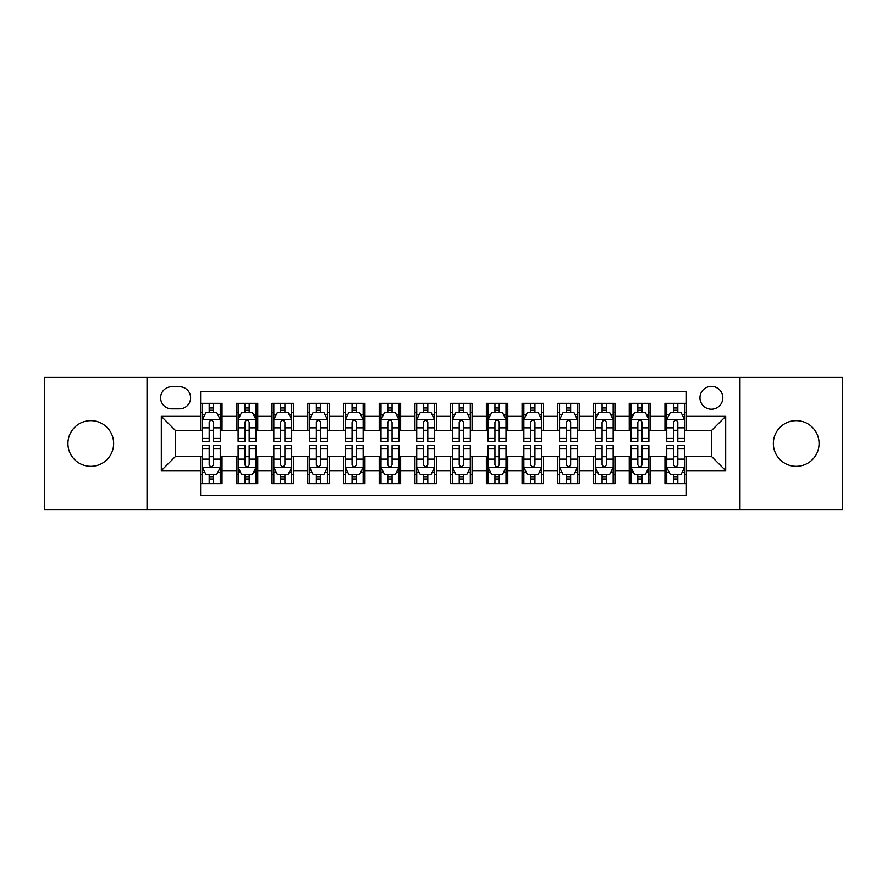 <?xml version="1.0" encoding="UTF-8"?>
<svg xmlns="http://www.w3.org/2000/svg" width="887" height="887" viewBox="0 0 887 887"><rect width="100%" height="100%" fill="white"/><g stroke="black" fill="none" stroke-linecap="round" stroke-linejoin="round"><path stroke-width="1.33" d="M796.216 420.638A22.862 22.862 0 0 0 773.353 443.5A22.862 22.862 0 0 0 796.216 466.362A22.862 22.862 0 0 0 819.078 443.5A22.862 22.862 0 0 0 796.216 420.638M90.784 420.638A22.862 22.862 0 0 0 67.922 443.5A22.862 22.862 0 0 0 90.784 466.362A22.862 22.862 0 0 0 113.647 443.5A22.862 22.862 0 0 0 90.784 420.638M711.385 386.355A11.431 11.431 0 0 0 699.954 397.786A11.431 11.431 0 0 0 711.385 409.206A11.431 11.431 0 0 0 722.816 397.786A11.431 11.431 0 0 0 711.385 386.355M739.958 509.582L842.65 509.582L842.65 377.418L739.958 377.418L739.958 509.582L147.042 509.582L147.042 377.418L44.35 377.418L44.35 509.582L147.042 509.582M686.383 403.319L664.951 403.319L664.951 416.358L650.67 416.358L650.67 430.638L664.951 430.638L664.951 416.358M650.67 416.358L650.67 403.319L629.238 403.319L629.238 416.358L614.946 416.358L614.946 430.638L629.238 430.638L629.238 416.358M614.946 416.358L614.946 403.319L593.514 403.319L593.514 416.358L579.233 416.358L579.233 430.638L593.514 430.638L593.514 416.358M579.233 416.358L579.233 403.319L557.801 403.319L557.801 416.358L543.509 416.358L543.509 430.638L557.801 430.638L557.801 416.358M543.509 416.358L543.509 403.319L522.077 403.319L522.077 416.358L507.796 416.358L507.796 430.638L522.077 430.638L522.077 416.358M507.796 416.358L507.796 403.319L486.364 403.319L486.364 416.358L472.072 416.358L472.072 430.638L486.364 430.638L486.364 416.358M472.072 416.358L472.072 403.319L450.64 403.319L450.64 416.358L436.36 416.358L436.36 430.638L450.64 430.638L450.64 416.358M436.36 416.358L436.36 403.319L414.928 403.319L414.928 416.358L400.636 416.358L400.636 430.638L414.928 430.638L414.928 416.358M400.636 416.358L400.636 403.319L379.204 403.319L379.204 416.358L364.923 416.358L364.923 430.638L379.204 430.638L379.204 416.358M364.923 416.358L364.923 403.319L343.491 403.319L343.491 416.358L329.199 416.358L329.199 430.638L343.491 430.638L343.491 416.358M329.199 416.358L329.199 403.319L307.767 403.319L307.767 416.358L293.486 416.358L293.486 430.638L307.767 430.638L307.767 416.358M293.486 416.358L293.486 403.319L272.054 403.319L272.054 416.358L257.762 416.358L257.762 430.638L272.054 430.638L272.054 416.358M257.762 416.358L257.762 403.319L236.33 403.319L236.33 430.638L222.049 430.638L222.049 403.319L200.617 403.319M200.617 483.681L222.049 483.681L222.049 456.361L236.33 456.361L236.33 483.681L257.762 483.681L257.762 456.361L272.054 456.361L272.054 470.642L257.762 470.642M272.054 470.642L272.054 483.681L293.486 483.681L293.486 456.361L307.767 456.361L307.767 470.642L293.486 470.642M307.767 470.642L307.767 483.681L329.199 483.681L329.199 456.361L343.491 456.361L343.491 470.642L329.199 470.642M343.491 470.642L343.491 483.681L364.923 483.681L364.923 456.361L379.204 456.361L379.204 470.642L364.923 470.642M379.204 470.642L379.204 483.681L400.636 483.681L400.636 456.361L414.928 456.361L414.928 470.642L400.636 470.642M414.928 470.642L414.928 483.681L436.36 483.681L436.36 456.361L450.64 456.361L450.64 470.642L436.36 470.642M450.64 470.642L450.64 483.681L472.072 483.681L472.072 456.361L486.364 456.361L486.364 470.642L472.072 470.642M486.364 470.642L486.364 483.681L507.796 483.681L507.796 456.361L522.077 456.361L522.077 470.642L507.796 470.642M522.077 470.642L522.077 483.681L543.509 483.681L543.509 456.361L557.801 456.361L557.801 470.642L543.509 470.642M557.801 470.642L557.801 483.681L579.233 483.681L579.233 456.361L593.514 456.361L593.514 470.642L579.233 470.642M593.514 470.642L593.514 483.681L614.946 483.681L614.946 456.361L629.238 456.361L629.238 470.642L614.946 470.642M629.238 470.642L629.238 483.681L650.67 483.681L650.67 456.361L664.951 456.361L664.951 470.642L650.67 470.642M171.69 408.852L179.54 408.852A11.076 11.076 0 0 0 190.616 397.786A11.076 11.076 0 0 0 179.54 386.71L171.69 386.71A11.076 11.076 0 0 0 160.614 397.786A11.076 11.076 0 0 0 171.69 408.852M739.958 377.418L147.042 377.418M686.383 416.358L686.383 391.355L200.617 391.355L200.617 430.638L175.615 430.638L175.615 456.361L200.617 456.361L200.617 495.645L686.383 495.645L686.383 456.361L711.385 456.361L711.385 430.638L686.383 430.638L686.383 416.358L725.677 416.358L725.677 470.642L686.383 470.642M200.617 470.642L161.323 470.642L161.323 416.358L200.617 416.358M664.951 470.642L664.951 483.681L686.383 483.681M200.617 412.244L202.402 412.244M209.188 412.244L213.479 412.244M220.264 412.244L222.049 412.244M200.617 430.284L202.402 430.284M209.188 430.284L213.479 430.284M220.264 430.284L222.049 430.284M200.617 456.716L202.402 456.716M209.188 456.716L213.479 456.716M220.264 456.716L222.049 456.716M200.617 474.756L202.402 474.756M209.188 474.756L213.479 474.756M220.264 474.756L222.049 474.756M236.33 430.284L238.126 430.284M244.912 430.284L249.192 430.284M255.977 430.284L257.762 430.284M236.33 412.244L238.126 412.244M244.912 412.244L249.192 412.244M255.977 412.244L257.762 412.244M236.33 456.716L238.126 456.716M244.912 456.716L249.192 456.716M255.977 456.716L257.762 456.716M236.33 474.756L238.126 474.756M244.912 474.756L249.192 474.756M255.977 474.756L257.762 474.756M272.054 456.716L273.839 456.716M280.625 456.716L284.915 456.716M291.701 456.716L293.486 456.716M272.054 474.756L273.839 474.756M280.625 474.756L284.915 474.756M291.701 474.756L293.486 474.756M272.054 412.244L273.839 412.244M280.625 412.244L284.915 412.244M291.701 412.244L293.486 412.244M272.054 430.284L273.839 430.284M280.625 430.284L284.915 430.284M291.701 430.284L293.486 430.284M307.767 456.716L309.552 456.716M316.349 456.716L320.628 456.716M327.414 456.716L329.199 456.716M307.767 474.756L309.552 474.756M316.349 474.756L320.628 474.756M327.414 474.756L329.199 474.756M307.767 412.244L309.552 412.244M316.349 412.244L320.628 412.244M327.414 412.244L329.199 412.244M307.767 430.284L309.552 430.284M316.349 430.284L320.628 430.284M327.414 430.284L329.199 430.284M343.491 456.716L345.276 456.716M352.061 456.716L356.352 456.716M363.138 456.716L364.923 456.716M343.491 474.756L345.276 474.756M352.061 474.756L356.352 474.756M363.138 474.756L364.923 474.756M343.491 412.244L345.276 412.244M352.061 412.244L356.352 412.244M363.138 412.244L364.923 412.244M343.491 430.284L345.276 430.284M352.061 430.284L356.352 430.284M363.138 430.284L364.923 430.284M379.204 456.716L380.989 456.716M387.774 456.716L392.065 456.716M398.851 456.716L400.636 456.716M379.204 474.756L380.989 474.756M387.774 474.756L392.065 474.756M398.851 474.756L400.636 474.756M379.204 412.244L380.989 412.244M387.774 412.244L392.065 412.244M398.851 412.244L400.636 412.244M379.204 430.284L380.989 430.284M387.774 430.284L392.065 430.284M398.851 430.284L400.636 430.284M414.928 456.716L416.713 456.716M423.498 456.716L427.789 456.716M434.575 456.716L436.36 456.716M414.928 474.756L416.713 474.756M423.498 474.756L427.789 474.756M434.575 474.756L436.36 474.756M414.928 412.244L416.713 412.244M423.498 412.244L427.789 412.244M434.575 412.244L436.36 412.244M414.928 430.284L416.713 430.284M423.498 430.284L427.789 430.284M434.575 430.284L436.36 430.284M450.64 456.716L452.425 456.716M459.211 456.716L463.502 456.716M470.287 456.716L472.072 456.716M450.64 474.756L452.425 474.756M459.211 474.756L463.502 474.756M470.287 474.756L472.072 474.756M450.64 412.244L452.425 412.244M459.211 412.244L463.502 412.244M470.287 412.244L472.072 412.244M450.64 430.284L452.425 430.284M459.211 430.284L463.502 430.284M470.287 430.284L472.072 430.284M486.364 456.716L488.149 456.716M494.935 456.716L499.226 456.716M506.011 456.716L507.796 456.716M486.364 474.756L488.149 474.756M494.935 474.756L499.226 474.756M506.011 474.756L507.796 474.756M486.364 412.244L488.149 412.244M494.935 412.244L499.226 412.244M506.011 412.244L507.796 412.244M486.364 430.284L488.149 430.284M494.935 430.284L499.226 430.284M506.011 430.284L507.796 430.284M522.077 456.716L523.862 456.716M530.648 456.716L534.939 456.716M541.724 456.716L543.509 456.716M522.077 474.756L523.862 474.756M530.648 474.756L534.939 474.756M541.724 474.756L543.509 474.756M522.077 412.244L523.862 412.244M530.648 412.244L534.939 412.244M541.724 412.244L543.509 412.244M522.077 430.284L523.862 430.284M530.648 430.284L534.939 430.284M541.724 430.284L543.509 430.284M557.801 456.716L559.586 456.716M566.372 456.716L570.651 456.716M577.448 456.716L579.233 456.716M557.801 474.756L559.586 474.756M566.372 474.756L570.651 474.756M577.448 474.756L579.233 474.756M557.801 412.244L559.586 412.244M566.372 412.244L570.651 412.244M577.448 412.244L579.233 412.244M557.801 430.284L559.586 430.284M566.372 430.284L570.651 430.284M577.448 430.284L579.233 430.284M593.514 456.716L595.299 456.716M602.085 456.716L606.375 456.716M613.161 456.716L614.946 456.716M593.514 474.756L595.299 474.756M602.085 474.756L606.375 474.756M613.161 474.756L614.946 474.756M593.514 412.244L595.299 412.244M602.085 412.244L606.375 412.244M613.161 412.244L614.946 412.244M593.514 430.284L595.299 430.284M602.085 430.284L606.375 430.284M613.161 430.284L614.946 430.284M629.238 456.716L631.023 456.716M637.808 456.716L642.088 456.716M648.874 456.716L650.67 456.716M629.238 474.756L631.023 474.756M637.808 474.756L642.088 474.756M648.874 474.756L650.67 474.756M629.238 412.244L631.023 412.244M637.808 412.244L642.088 412.244M648.874 412.244L650.67 412.244M629.238 430.284L631.023 430.284M637.808 430.284L642.088 430.284M648.874 430.284L650.67 430.284M664.951 456.716L666.736 456.716M673.521 456.716L677.812 456.716M684.598 456.716L686.383 456.716M664.951 474.756L666.736 474.756M673.521 474.756L677.812 474.756M684.598 474.756L686.383 474.756M664.951 412.244L666.736 412.244M673.521 412.244L677.812 412.244M684.598 412.244L686.383 412.244M664.951 430.284L666.736 430.284M673.521 430.284L677.812 430.284M684.598 430.284L686.383 430.284M175.615 430.638L161.323 416.358M175.615 456.361L161.323 470.642M725.677 416.358L711.385 430.638M725.677 470.642L711.385 456.361M213.479 407.965L209.188 407.965M220.264 438.444L213.479 438.444L213.479 441.36L220.264 441.36L220.264 419.573L216.694 412.422L205.972 412.422L202.402 419.573L202.402 441.36L209.188 441.36L209.188 438.444L202.402 438.444M202.402 419.573L202.402 403.319M220.264 419.573L220.264 403.319M209.188 412.422L209.188 403.319M213.479 403.319L213.479 412.422M213.479 438.444L213.479 422.245C212.048 419.496 210.618 419.496 209.188 422.245L209.188 438.444M209.188 479.035L213.479 479.035M202.402 448.556L209.188 448.556L209.188 445.64L202.402 445.64L202.402 467.427L205.972 474.578L216.694 474.578L220.264 467.427L220.264 445.64L213.479 445.64L213.479 448.556L220.264 448.556M220.264 467.427L220.264 483.681M202.402 467.427L202.402 483.681M213.479 474.578L213.479 483.681M209.188 483.681L209.188 474.578M209.188 448.556L209.188 464.755C210.618 467.504 212.048 467.504 213.479 464.755L213.479 448.556M249.192 407.965L244.912 407.965M255.977 438.444L249.192 438.444L249.192 441.36L255.977 441.36L255.977 419.573L252.407 412.422L241.696 412.422L238.126 419.573L238.126 441.36L244.912 441.36L244.912 438.444L238.126 438.444M238.126 419.573L238.126 403.319M255.977 419.573L255.977 403.319M244.912 412.422L244.912 403.319M249.192 403.319L249.192 412.422M249.192 438.444L249.192 422.245C247.761 419.496 246.342 419.496 244.912 422.245L244.912 438.444M284.915 407.965L280.625 407.965M291.701 438.444L284.915 438.444L284.915 441.36L291.701 441.36L291.701 419.573L288.131 412.422L277.409 412.422L273.839 419.573L273.839 441.36L280.625 441.36L280.625 438.444L273.839 438.444M273.839 419.573L273.839 403.319M291.701 419.573L291.701 403.319M280.625 412.422L280.625 403.319M284.915 403.319L284.915 412.422M284.915 438.444L284.915 422.245C283.485 419.496 282.055 419.496 280.625 422.245L280.625 438.444M320.628 407.965L316.349 407.965M327.414 438.444L320.628 438.444L320.628 441.36L327.414 441.36L327.414 419.573L323.844 412.422L313.133 412.422L309.552 419.573L309.552 441.36L316.349 441.36L316.349 438.444L309.552 438.444M309.552 419.573L309.552 403.319M327.414 419.573L327.414 403.319M316.349 412.422L316.349 403.319M320.628 403.319L320.628 412.422M320.628 438.444L320.628 422.245C319.198 419.496 317.779 419.496 316.349 422.245L316.349 438.444M356.352 407.965L352.061 407.965M363.138 438.444L356.352 438.444L356.352 441.36L363.138 441.36L363.138 419.573L359.568 412.422L348.846 412.422L345.276 419.573L345.276 441.36L352.061 441.36L352.061 438.444L345.276 438.444M345.276 419.573L345.276 403.319M363.138 419.573L363.138 403.319M352.061 412.422L352.061 403.319M356.352 403.319L356.352 412.422M356.352 438.444L356.352 422.245C354.922 419.496 353.492 419.496 352.061 422.245L352.061 438.444M244.912 479.035L249.192 479.035M238.126 448.556L244.912 448.556L244.912 445.64L238.126 445.64L238.126 467.427L241.696 474.578L252.407 474.578L255.977 467.427L255.977 445.64L249.192 445.64L249.192 448.556L255.977 448.556M255.977 467.427L255.977 483.681M238.126 467.427L238.126 483.681M249.192 474.578L249.192 483.681M244.912 483.681L244.912 474.578M244.912 448.556L244.912 464.755C246.331 467.504 247.761 467.504 249.192 464.755L249.192 448.556M280.625 479.035L284.915 479.035M273.839 448.556L280.625 448.556L280.625 445.64L273.839 445.64L273.839 467.427L277.409 474.578L288.131 474.578L291.701 467.427L291.701 445.64L284.915 445.64L284.915 448.556L291.701 448.556M291.701 467.427L291.701 483.681M273.839 467.427L273.839 483.681M284.915 474.578L284.915 483.681M280.625 483.681L280.625 474.578M280.625 448.556L280.625 464.755C282.055 467.504 283.485 467.504 284.915 464.755L284.915 448.556M316.349 479.035L320.628 479.035M309.552 448.556L316.349 448.556L316.349 445.64L309.552 445.64L309.552 467.427L313.133 474.578L323.844 474.578L327.414 467.427L327.414 445.64L320.628 445.64L320.628 448.556L327.414 448.556M327.414 467.427L327.414 483.681M309.552 467.427L309.552 483.681M320.628 474.578L320.628 483.681M316.349 483.681L316.349 474.578M316.349 448.556L316.349 464.755C317.768 467.504 319.198 467.504 320.628 464.755L320.628 448.556M352.061 479.035L356.352 479.035M345.276 448.556L352.061 448.556L352.061 445.64L345.276 445.64L345.276 467.427L348.846 474.578L359.568 474.578L363.138 467.427L363.138 445.64L356.352 445.64L356.352 448.556L363.138 448.556M363.138 467.427L363.138 483.681M345.276 467.427L345.276 483.681M356.352 474.578L356.352 483.681M352.061 483.681L352.061 474.578M352.061 448.556L352.061 464.755C353.492 467.504 354.922 467.504 356.352 464.755L356.352 448.556M392.065 407.965L387.774 407.965M398.851 438.444L392.065 438.444L392.065 441.36L398.851 441.36L398.851 419.573L395.28 412.422L384.57 412.422L380.989 419.573L380.989 441.36L387.774 441.36L387.774 438.444L380.989 438.444M380.989 419.573L380.989 403.319M398.851 419.573L398.851 403.319M387.774 412.422L387.774 403.319M392.065 403.319L392.065 412.422M392.065 438.444L392.065 422.245C390.635 419.496 389.216 419.496 387.774 422.245L387.774 438.444M387.774 479.035L392.065 479.035M380.989 448.556L387.774 448.556L387.774 445.64L380.989 445.64L380.989 467.427L384.57 474.578L395.28 474.578L398.851 467.427L398.851 445.64L392.065 445.64L392.065 448.556L398.851 448.556M398.851 467.427L398.851 483.681M380.989 467.427L380.989 483.681M392.065 474.578L392.065 483.681M387.774 483.681L387.774 474.578M387.774 448.556L387.774 464.755C389.205 467.504 390.635 467.504 392.065 464.755L392.065 448.556M427.789 407.965L423.498 407.965M434.575 438.444L427.789 438.444L427.789 441.36L434.575 441.36L434.575 419.573L430.993 412.422L420.283 412.422L416.713 419.573L416.713 441.36L423.498 441.36L423.498 438.444L416.713 438.444M416.713 419.573L416.713 403.319M434.575 419.573L434.575 403.319M423.498 412.422L423.498 403.319M427.789 403.319L427.789 412.422M427.789 438.444L427.789 422.245C426.359 419.496 424.928 419.496 423.498 422.245L423.498 438.444M423.498 479.035L427.789 479.035M416.713 448.556L423.498 448.556L423.498 445.64L416.713 445.64L416.713 467.427L420.283 474.578L430.993 474.578L434.575 467.427L434.575 445.64L427.789 445.64L427.789 448.556L434.575 448.556M434.575 467.427L434.575 483.681M416.713 467.427L416.713 483.681M427.789 474.578L427.789 483.681M423.498 483.681L423.498 474.578M423.498 448.556L423.498 464.755C424.928 467.504 426.359 467.504 427.789 464.755L427.789 448.556M463.502 407.965L459.211 407.965M470.287 438.444L463.502 438.444L463.502 441.36L470.287 441.36L470.287 419.573L466.717 412.422L456.007 412.422L452.425 419.573L452.425 441.36L459.211 441.36L459.211 438.444L452.425 438.444M452.425 419.573L452.425 403.319M470.287 419.573L470.287 403.319M459.211 412.422L459.211 403.319M463.502 403.319L463.502 412.422M463.502 438.444L463.502 422.245C462.072 419.496 460.641 419.496 459.211 422.245L459.211 438.444M459.211 479.035L463.502 479.035M452.425 448.556L459.211 448.556L459.211 445.64L452.425 445.64L452.425 467.427L456.007 474.578L466.717 474.578L470.287 467.427L470.287 445.64L463.502 445.64L463.502 448.556L470.287 448.556M470.287 467.427L470.287 483.681M452.425 467.427L452.425 483.681M463.502 474.578L463.502 483.681M459.211 483.681L459.211 474.578M459.211 448.556L459.211 464.755C460.641 467.504 462.072 467.504 463.502 464.755L463.502 448.556M499.226 407.965L494.935 407.965M506.011 438.444L499.226 438.444L499.226 441.36L506.011 441.36L506.011 419.573L502.43 412.422L491.72 412.422L488.149 419.573L488.149 441.36L494.935 441.36L494.935 438.444L488.149 438.444M488.149 419.573L488.149 403.319M506.011 419.573L506.011 403.319M494.935 412.422L494.935 403.319M499.226 403.319L499.226 412.422M499.226 438.444L499.226 422.245C497.795 419.496 496.365 419.496 494.935 422.245L494.935 438.444M494.935 479.035L499.226 479.035M488.149 448.556L494.935 448.556L494.935 445.64L488.149 445.64L488.149 467.427L491.72 474.578L502.43 474.578L506.011 467.427L506.011 445.64L499.226 445.64L499.226 448.556L506.011 448.556M506.011 467.427L506.011 483.681M488.149 467.427L488.149 483.681M499.226 474.578L499.226 483.681M494.935 483.681L494.935 474.578M494.935 448.556L494.935 464.755C496.365 467.504 497.784 467.504 499.226 464.755L499.226 448.556M534.939 407.965L530.648 407.965M541.724 438.444L534.939 438.444L534.939 441.36L541.724 441.36L541.724 419.573L538.154 412.422L527.432 412.422L523.862 419.573L523.862 441.36L530.648 441.36L530.648 438.444L523.862 438.444M523.862 419.573L523.862 403.319M541.724 419.573L541.724 403.319M530.648 412.422L530.648 403.319M534.939 403.319L534.939 412.422M534.939 438.444L534.939 422.245C533.508 419.496 532.078 419.496 530.648 422.245L530.648 438.444M530.648 479.035L534.939 479.035M523.862 448.556L530.648 448.556L530.648 445.64L523.862 445.64L523.862 467.427L527.432 474.578L538.154 474.578L541.724 467.427L541.724 445.64L534.939 445.64L534.939 448.556L541.724 448.556M541.724 467.427L541.724 483.681M523.862 467.427L523.862 483.681M534.939 474.578L534.939 483.681M530.648 483.681L530.648 474.578M530.648 448.556L530.648 464.755C532.078 467.504 533.508 467.504 534.939 464.755L534.939 448.556M570.651 407.965L566.372 407.965M577.448 438.444L570.651 438.444L570.651 441.36L577.448 441.36L577.448 419.573L573.867 412.422L563.156 412.422L559.586 419.573L559.586 441.36L566.372 441.36L566.372 438.444L559.586 438.444M559.586 419.573L559.586 403.319M577.448 419.573L577.448 403.319M566.372 412.422L566.372 403.319M570.651 403.319L570.651 412.422M570.651 438.444L570.651 422.245C569.232 419.496 567.802 419.496 566.372 422.245L566.372 438.444M566.372 479.035L570.651 479.035M559.586 448.556L566.372 448.556L566.372 445.64L559.586 445.64L559.586 467.427L563.156 474.578L573.867 474.578L577.448 467.427L577.448 445.64L570.651 445.64L570.651 448.556L577.448 448.556M577.448 467.427L577.448 483.681M559.586 467.427L559.586 483.681M570.651 474.578L570.651 483.681M566.372 483.681L566.372 474.578M566.372 448.556L566.372 464.755C567.802 467.504 569.221 467.504 570.651 464.755L570.651 448.556M606.375 407.965L602.085 407.965M613.161 438.444L606.375 438.444L606.375 441.36L613.161 441.36L613.161 419.573L609.591 412.422L598.869 412.422L595.299 419.573L595.299 441.36L602.085 441.36L602.085 438.444L595.299 438.444M595.299 419.573L595.299 403.319M613.161 419.573L613.161 403.319M602.085 412.422L602.085 403.319M606.375 403.319L606.375 412.422M606.375 438.444L606.375 422.245C604.945 419.496 603.515 419.496 602.085 422.245L602.085 438.444M602.085 479.035L606.375 479.035M595.299 448.556L602.085 448.556L602.085 445.64L595.299 445.64L595.299 467.427L598.869 474.578L609.591 474.578L613.161 467.427L613.161 445.64L606.375 445.64L606.375 448.556L613.161 448.556M613.161 467.427L613.161 483.681M595.299 467.427L595.299 483.681M606.375 474.578L606.375 483.681M602.085 483.681L602.085 474.578M602.085 448.556L602.085 464.755C603.515 467.504 604.945 467.504 606.375 464.755L606.375 448.556M642.088 407.965L637.808 407.965M648.874 438.444L642.088 438.444L642.088 441.36L648.874 441.36L648.874 419.573L645.304 412.422L634.593 412.422L631.023 419.573L631.023 441.36L637.808 441.36L637.808 438.444L631.023 438.444M631.023 419.573L631.023 403.319M648.874 419.573L648.874 403.319M637.808 412.422L637.808 403.319M642.088 403.319L642.088 412.422M642.088 438.444L642.088 422.245C640.669 419.496 639.239 419.496 637.808 422.245L637.808 438.444M637.808 479.035L642.088 479.035M631.023 448.556L637.808 448.556L637.808 445.64L631.023 445.64L631.023 467.427L634.593 474.578L645.304 474.578L648.874 467.427L648.874 445.64L642.088 445.64L642.088 448.556L648.874 448.556M648.874 467.427L648.874 483.681M631.023 467.427L631.023 483.681M642.088 474.578L642.088 483.681M637.808 483.681L637.808 474.578M637.808 448.556L637.808 464.755C639.239 467.504 640.658 467.504 642.088 464.755L642.088 448.556M677.812 407.965L673.521 407.965M684.598 438.444L677.812 438.444L677.812 441.36L684.598 441.36L684.598 419.573L681.028 412.422L670.306 412.422L666.736 419.573L666.736 441.36L673.521 441.36L673.521 438.444L666.736 438.444M666.736 419.573L666.736 403.319M684.598 419.573L684.598 403.319M673.521 412.422L673.521 403.319M677.812 403.319L677.812 412.422M677.812 438.444L677.812 422.245C676.382 419.496 674.952 419.496 673.521 422.245L673.521 438.444M673.521 479.035L677.812 479.035M666.736 448.556L673.521 448.556L673.521 445.64L666.736 445.64L666.736 467.427L670.306 474.578L681.028 474.578L684.598 467.427L684.598 445.64L677.812 445.64L677.812 448.556L684.598 448.556M684.598 467.427L684.598 483.681M666.736 467.427L666.736 483.681M677.812 474.578L677.812 483.681M673.521 483.681L673.521 474.578M673.521 448.556L673.521 464.755C674.952 467.504 676.382 467.504 677.812 464.755L677.812 448.556M236.33 470.642L222.049 470.642M236.33 416.358L222.049 416.358M220.176 419.396L202.491 419.396M202.402 414.395L204.997 414.395M217.67 414.395L220.264 414.395M209.188 427.844L202.402 427.844M220.264 427.844L213.479 427.844M213.479 410.237L209.188 410.237M202.491 467.604L220.176 467.604M220.264 472.605L217.67 472.605M204.997 472.605L202.402 472.605M213.479 459.156L220.264 459.156M202.402 459.156L209.188 459.156M209.188 476.762L213.479 476.762M255.888 419.396L238.215 419.396M238.126 414.395L240.71 414.395M253.394 414.395L255.977 414.395M244.912 427.844L238.126 427.844M255.977 427.844L249.192 427.844M249.192 410.237L244.912 410.237M291.612 419.396L273.928 419.396M273.839 414.395L276.434 414.395M289.107 414.395L291.701 414.395M280.625 427.844L273.839 427.844M291.701 427.844L284.915 427.844M284.915 410.237L280.625 410.237M327.325 419.396L309.652 419.396M309.552 414.395L312.146 414.395M324.83 414.395L327.414 414.395M316.349 427.844L309.552 427.844M327.414 427.844L320.628 427.844M320.628 410.237L316.349 410.237M363.049 419.396L345.365 419.396M345.276 414.395L347.859 414.395M360.543 414.395L363.138 414.395M352.061 427.844L345.276 427.844M363.138 427.844L356.352 427.844M356.352 410.237L352.061 410.237M238.215 467.604L255.888 467.604M255.977 472.605L253.394 472.605M240.71 472.605L238.126 472.605M249.192 459.156L255.977 459.156M238.126 459.156L244.912 459.156M244.912 476.762L249.192 476.762M273.928 467.604L291.612 467.604M291.701 472.605L289.107 472.605M276.434 472.605L273.839 472.605M284.915 459.156L291.701 459.156M273.839 459.156L280.625 459.156M280.625 476.762L284.915 476.762M309.652 467.604L327.325 467.604M327.414 472.605L324.83 472.605M312.146 472.605L309.552 472.605M320.628 459.156L327.414 459.156M309.552 459.156L316.349 459.156M316.349 476.762L320.628 476.762M345.365 467.604L363.049 467.604M363.138 472.605L360.543 472.605M347.859 472.605L345.276 472.605M356.352 459.156L363.138 459.156M345.276 459.156L352.061 459.156M352.061 476.762L356.352 476.762M398.762 419.396L381.077 419.396M380.989 414.395L383.583 414.395M396.267 414.395L398.851 414.395M387.774 427.844L380.989 427.844M398.851 427.844L392.065 427.844M392.065 410.237L387.774 410.237M381.077 467.604L398.762 467.604M398.851 472.605L396.267 472.605M383.583 472.605L380.989 472.605M392.065 459.156L398.851 459.156M380.989 459.156L387.774 459.156M387.774 476.762L392.065 476.762M434.486 419.396L416.801 419.396M416.713 414.395L419.296 414.395M431.98 414.395L434.575 414.395M423.498 427.844L416.713 427.844M434.575 427.844L427.789 427.844M427.789 410.237L423.498 410.237M416.801 467.604L434.486 467.604M434.575 472.605L431.98 472.605M419.296 472.605L416.713 472.605M427.789 459.156L434.575 459.156M416.713 459.156L423.498 459.156M423.498 476.762L427.789 476.762M470.199 419.396L452.514 419.396M452.425 414.395L455.02 414.395M467.704 414.395L470.287 414.395M459.211 427.844L452.425 427.844M470.287 427.844L463.502 427.844M463.502 410.237L459.211 410.237M452.514 467.604L470.199 467.604M470.287 472.605L467.704 472.605M455.02 472.605L452.425 472.605M463.502 459.156L470.287 459.156M452.425 459.156L459.211 459.156M459.211 476.762L463.502 476.762M505.923 419.396L488.238 419.396M488.149 414.395L490.733 414.395M503.417 414.395L506.011 414.395M494.935 427.844L488.149 427.844M506.011 427.844L499.226 427.844M499.226 410.237L494.935 410.237M488.238 467.604L505.923 467.604M506.011 472.605L503.417 472.605M490.733 472.605L488.149 472.605M499.226 459.156L506.011 459.156M488.149 459.156L494.935 459.156M494.935 476.762L499.226 476.762M541.635 419.396L523.951 419.396M523.862 414.395L526.457 414.395M539.141 414.395L541.724 414.395M530.648 427.844L523.862 427.844M541.724 427.844L534.939 427.844M534.939 410.237L530.648 410.237M523.951 467.604L541.635 467.604M541.724 472.605L539.141 472.605M526.457 472.605L523.862 472.605M534.939 459.156L541.724 459.156M523.862 459.156L530.648 459.156M530.648 476.762L534.939 476.762M577.348 419.396L559.675 419.396M559.586 414.395L562.17 414.395M574.854 414.395L577.448 414.395M566.372 427.844L559.586 427.844M577.448 427.844L570.651 427.844M570.651 410.237L566.372 410.237M559.675 467.604L577.348 467.604M577.448 472.605L574.854 472.605M562.17 472.605L559.586 472.605M570.651 459.156L577.448 459.156M559.586 459.156L566.372 459.156M566.372 476.762L570.651 476.762M613.072 419.396L595.388 419.396M595.299 414.395L597.893 414.395M610.566 414.395L613.161 414.395M602.085 427.844L595.299 427.844M613.161 427.844L606.375 427.844M606.375 410.237L602.085 410.237M595.388 467.604L613.072 467.604M613.161 472.605L610.566 472.605M597.893 472.605L595.299 472.605M606.375 459.156L613.161 459.156M595.299 459.156L602.085 459.156M602.085 476.762L606.375 476.762M648.785 419.396L631.112 419.396M631.023 414.395L633.606 414.395M646.29 414.395L648.874 414.395M637.808 427.844L631.023 427.844M648.874 427.844L642.088 427.844M642.088 410.237L637.808 410.237M631.112 467.604L648.785 467.604M648.874 472.605L646.29 472.605M633.606 472.605L631.023 472.605M642.088 459.156L648.874 459.156M631.023 459.156L637.808 459.156M637.808 476.762L642.088 476.762M684.509 419.396L666.824 419.396M666.736 414.395L669.33 414.395M682.003 414.395L684.598 414.395M673.521 427.844L666.736 427.844M684.598 427.844L677.812 427.844M677.812 410.237L673.521 410.237M666.824 467.604L684.509 467.604M684.598 472.605L682.003 472.605M669.33 472.605L666.736 472.605M677.812 459.156L684.598 459.156M666.736 459.156L673.521 459.156M673.521 476.762L677.812 476.762"/></g></svg>
